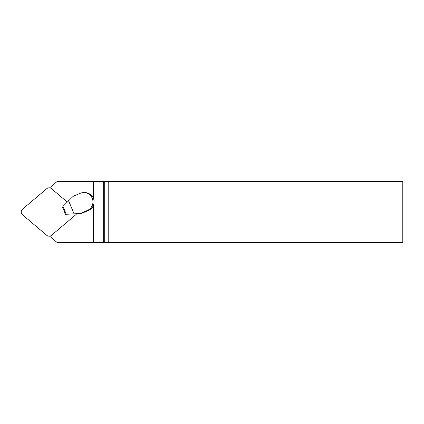 <?xml version="1.0" encoding="UTF-8"?>
<svg xmlns="http://www.w3.org/2000/svg" width="424" height="424" viewBox="0 0 424 424"><rect width="100%" height="100%" fill="white"/><g stroke="black" fill="none" stroke-linecap="round" stroke-linejoin="round"><path stroke-width="0.64" d="M50.445 235.929L49.878 236.412L57.113 242.528L93.301 242.528L93.301 205.64M93.98 200.616A3.074 3.053 180 0 0 94.033 200.515A9.381 9.312 180 0 0 93.301 198.072A9.312 9.243 -90 0 0 92.231 196.27A3.053 3.032 90 0 0 92.162 196.248L92.231 196.27M93.301 198.072L93.301 181.472L57.113 181.472L49.878 187.588L50.445 188.071M93.301 242.528L103.668 242.528L103.668 181.472L93.301 181.472M103.668 242.528L104.717 242.528L104.717 181.472L103.668 181.472M108.2 242.528L402.8 242.528L402.8 181.472L108.2 181.472L108.2 242.528L104.717 242.528M104.717 181.472L108.2 181.472M65.529 214.316L62.572 207.294L62.959 206.403L73.119 196.333L80.104 193.349A9.312 9.243 -90 0 1 92.771 200.064A9.312 9.243 -90 0 1 87.323 210.489L80.337 213.479L65.529 214.316L80.337 213.479M68.529 200.647L74.073 213.807M62.959 206.403L66.266 214.247M92.178 196.27A9.312 9.243 -90 0 0 86.04 192.687L85.95 192.687A9.312 9.243 -90 0 0 84.736 192.607L83.713 192.607M81.36 213.479L88.346 210.489A9.312 9.243 -90 0 0 92.167 207.453L92.262 207.453A9.312 9.243 -90 0 0 93.964 200.515L94.033 200.515M67.22 201.999L51.452 188.669A3.662 3.636 -90 0 0 46.778 188.669L22.499 209.196A3.662 3.636 -90 0 0 22.499 214.804L46.778 235.331A3.662 3.636 -90 0 0 51.452 235.331L75.726 214.804A3.662 3.636 -90 0 0 76.596 213.728M88.346 210.489L87.323 210.489M50.143 236.189L49.115 236.189M50.143 187.811L49.115 187.811"/></g></svg>
